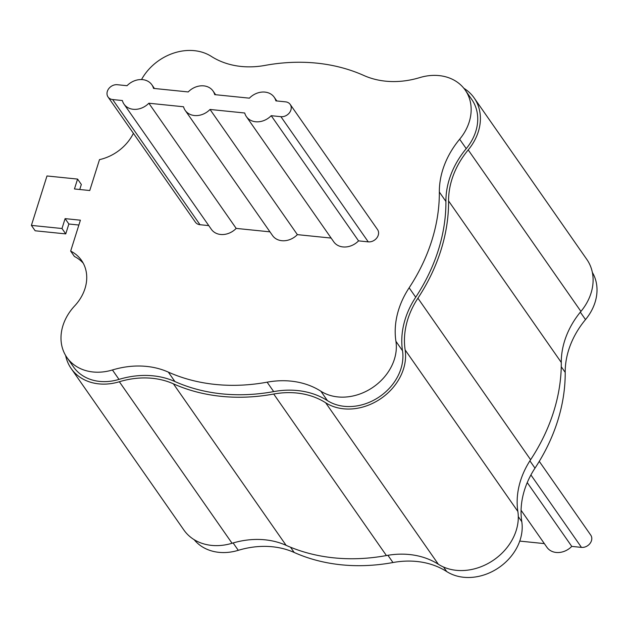 <?xml version="1.0" encoding="UTF-8"?>
<svg xmlns="http://www.w3.org/2000/svg" width="628" height="628" viewBox="0 0 628 628"><rect width="100%" height="100%" fill="white"/><g stroke="black" fill="none" stroke-linecap="round" stroke-linejoin="round"><path stroke-width="0.94" d="M592.361 272.434A48.05 39.117 145.1 0 1 585.508 319.581A84.788 69.025 -34.9 0 0 565.2 372.373A183.714 149.558 145.1 0 1 534.993 468.15A84.788 69.025 -34.9 0 0 521.79 521.672A48.05 39.117 145.1 0 1 498.161 568.089A48.05 39.117 145.1 0 1 446.712 571.559A84.788 69.025 -34.9 0 0 392.971 562.531A183.714 149.558 145.1 0 1 294.187 552.467A84.788 69.025 -34.9 0 0 238.279 550.324A48.05 39.117 145.1 0 1 194.154 539.672M65.642 355.511A50.876 41.417 -34.9 0 0 71.16 368.503L183.871 530.016A50.876 41.417 -34.9 0 0 232.062 543.259A81.962 66.725 145.1 0 1 286.109 545.332A186.54 151.858 -34.9 0 0 386.416 555.552A81.962 66.725 145.1 0 1 438.36 564.274A50.876 41.417 -34.9 0 0 492.839 560.6A50.876 41.417 -34.9 0 0 517.857 511.451A81.962 66.725 145.1 0 1 530.621 459.72A186.54 151.858 -34.9 0 0 561.291 362.458A81.962 66.725 145.1 0 1 580.924 311.425A50.876 41.417 -34.9 0 0 586.842 259.442L474.14 97.929A50.876 41.417 -34.9 0 0 463.849 88.273M71.16 368.503A50.876 41.417 -34.9 0 0 119.351 381.746A81.962 66.725 145.1 0 1 173.399 383.818A186.54 151.858 -34.9 0 0 273.706 394.039A81.962 66.725 145.1 0 1 325.649 402.76A50.876 41.417 -34.9 0 0 380.128 399.086A50.876 41.417 -34.9 0 0 405.146 349.937A81.962 66.725 145.1 0 1 417.918 298.206A186.54 151.858 -34.9 0 0 448.58 200.952A81.962 66.725 145.1 0 1 468.213 149.919A50.876 41.417 -34.9 0 0 474.14 97.929M133.403 133.324A42.398 34.516 145.1 0 1 99.499 159.63L89.757 190.527L74.457 188.965L77.574 179.082L46.982 175.966L31.4 225.397L61.991 228.514L65.108 218.63L80.4 220.185L70.666 251.082A42.398 34.516 145.1 0 1 81.522 260.408A42.398 34.516 145.1 0 1 74.669 305.899A48.05 39.117 -34.9 0 0 66.906 357.465L73.476 366.885A48.05 39.117 -34.9 0 0 118.998 379.391A84.788 69.025 145.1 0 1 174.906 381.534A183.714 149.558 -34.9 0 0 273.69 391.597A84.788 69.025 145.1 0 1 327.424 400.625A48.05 39.117 -34.9 0 0 378.88 397.155A48.05 39.117 -34.9 0 0 402.509 350.738A84.788 69.025 145.1 0 1 415.712 297.217A183.714 149.558 -34.9 0 0 445.911 201.439A84.788 69.025 145.1 0 1 466.227 148.648A48.05 39.117 -34.9 0 0 471.816 99.546L465.246 90.126A48.05 39.117 -34.9 0 0 419.724 77.613A84.788 69.025 145.1 0 1 363.824 75.47A183.714 149.558 -34.9 0 0 265.032 65.406A84.788 69.025 145.1 0 1 211.298 56.379A48.05 39.117 -34.9 0 0 141.52 79.568M66.906 357.465A48.05 39.117 -34.9 0 0 112.42 369.971A84.788 69.025 145.1 0 1 168.328 372.114A183.714 149.558 -34.9 0 0 267.12 382.177A84.788 69.025 145.1 0 1 320.853 391.205A48.05 39.117 -34.9 0 0 372.31 387.735A48.05 39.117 -34.9 0 0 395.93 341.31A84.788 69.025 145.1 0 1 409.142 287.797A183.714 149.558 -34.9 0 0 439.341 192.019A84.788 69.025 145.1 0 1 459.649 139.228A48.05 39.117 -34.9 0 0 465.246 90.126M79.748 189.507L81.334 184.467L77.574 179.082M31.4 225.397L35.16 230.782L65.744 233.899L68.868 224.008L78.877 225.028M61.991 228.514L65.744 233.899M65.108 218.63L68.868 224.008M70.666 251.082L74.418 256.467A42.398 34.516 145.1 0 1 83.241 263.211M148.844 103.228L183.533 106.768A16.956 13.808 -34.9 0 0 185.213 110.402A16.956 13.808 -34.9 0 0 210.027 109.46L244.716 113.001A16.956 13.808 -34.9 0 0 246.396 116.635L333.743 241.811A16.956 13.808 -34.9 0 0 358.557 240.869L368.251 241.859A8.478 6.9 -34.9 0 0 376.831 237.91A8.478 6.9 -34.9 0 0 377.546 229.589L290.199 104.421A8.478 6.9 -34.9 0 0 285.583 101.854L275.888 100.865A16.956 13.808 -34.9 0 0 274.208 97.23A16.956 13.808 -34.9 0 0 249.394 98.164L214.705 94.632A16.956 13.808 -34.9 0 0 213.025 90.997A16.956 13.808 -34.9 0 0 188.212 91.939L153.522 88.399A16.956 13.808 -34.9 0 0 151.843 84.764A16.956 13.808 -34.9 0 0 127.029 85.706L117.334 84.717A8.478 6.9 -34.9 0 0 108.754 88.666A8.478 6.9 -34.9 0 0 108.04 96.979A8.478 6.9 -34.9 0 0 112.655 99.546L122.358 100.535A16.956 13.808 -34.9 0 0 124.03 104.169A16.956 13.808 -34.9 0 0 148.844 103.228L236.191 228.404L269.954 231.842M185.213 110.402L272.56 235.579A16.956 13.808 -34.9 0 0 297.374 234.636L331.137 238.075M124.03 104.169L211.377 229.346A16.956 13.808 -34.9 0 0 236.191 228.404M108.04 96.979L195.387 222.155A8.478 6.9 -34.9 0 0 200.002 224.714L208.771 225.609M539.279 461.36L590.752 535.119A8.478 6.9 145.1 0 1 590.037 543.432A8.478 6.9 145.1 0 1 581.457 547.38L571.763 546.399L527.245 482.594M571.763 546.399A16.956 13.808 145.1 0 1 546.949 547.333L521.075 510.266M544.343 543.605L519.749 541.093M210.027 109.46L297.374 234.636M246.396 116.635A16.956 13.808 -34.9 0 0 271.21 115.693L358.557 240.869M271.21 115.693L280.904 116.682A8.478 6.9 -34.9 0 0 289.484 112.734A8.478 6.9 -34.9 0 0 290.199 104.421M580.327 312.155L585.508 319.581M561.251 366.721L565.2 372.373M529.891 460.842L534.993 468.15M518.288 516.656L521.79 521.672M443.556 567.045L446.712 571.559M387.916 555.285L392.971 562.531M290.521 547.216L294.187 552.467M233.121 542.945L238.279 550.324M119.351 381.746L232.062 543.259M173.399 383.818L286.109 545.332M273.706 394.039L386.416 555.552M325.649 402.76L438.36 564.274M405.146 349.937L517.857 511.451M417.918 298.206L530.621 459.72M448.58 200.952L561.291 362.458M468.213 149.919L580.924 311.425M112.42 369.971L118.998 379.391M168.328 372.114L174.906 381.534M267.12 382.177L273.69 391.597M320.853 391.205L327.424 400.625M395.93 341.31L402.509 350.738M409.142 287.797L415.712 297.217M439.341 192.019L445.911 201.439M459.649 139.228L466.227 148.648M581.457 547.38L530.919 474.956M112.655 99.546L200.002 224.714M280.904 116.682L368.251 241.859M274.208 97.23L276.815 100.959M213.025 90.997L215.632 94.726M151.843 84.764L154.449 88.493"/></g></svg>
